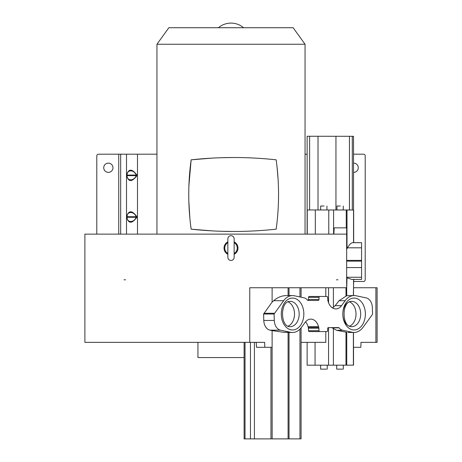 <?xml version="1.0" encoding="UTF-8"?>
<svg xmlns="http://www.w3.org/2000/svg" width="462" height="462" viewBox="0 0 462 462"><rect width="100%" height="100%" fill="white"/><g stroke="black" fill="none" stroke-linecap="round" stroke-linejoin="round"><path stroke-width="0.69" d="M249.757 342.354L249.757 287.745L346.656 287.745L346.656 234.13L84.892 234.13L84.892 342.354L264.657 342.354L264.813 347.314L272.118 347.314L272.118 330.613L283.68 332.293L290.575 332.293L280.457 330.157A10.245 7.242 -90 0 1 274.295 320.443L274.087 314.027L263.588 314.027L263.79 320.443A10.245 7.242 90 0 0 269.958 330.157L272.118 330.613M301.085 342.354L325.802 342.354L325.802 331.577M353.494 332.455L353.494 347.314L360.845 347.314L360.995 342.354L377.108 342.354L377.108 287.745L353.522 287.745L353.499 295.559M272.101 302.119L272.118 287.745L272.101 302.119L263.588 314.027M274.087 314.027L283.639 300.704A18.203 12.872 -90 0 1 292.579 295.593A18.203 12.872 -90 0 1 294.479 295.796L303.881 297.782A10.193 7.207 -90 0 1 307.565 300.196A0.993 0.705 90 0 0 308.027 300.439L318.278 300.439A0.993 0.699 90 0 0 318.982 299.492L319.046 297.326A0.895 0.629 -90 0 1 319.675 296.471L326.981 296.471A0.895 0.629 -90 0 1 327.61 297.326L327.864 300.664A5.735 4.054 -90 0 1 328.147 301.495A11.619 8.218 90 0 0 335.81 308.922A11.619 8.218 90 0 0 341.522 305.665L345.149 300.71A18.359 12.982 -90 0 1 354.163 295.559A18.359 12.982 -90 0 1 356.081 295.761L366.199 297.898A10.245 7.242 -90 0 1 372.36 307.617L372.568 314.027L372.222 314.778L363.017 327.35A18.203 12.872 -90 0 1 354.077 332.455A18.203 12.872 -90 0 1 352.177 332.259L342.775 330.272A10.193 7.207 -90 0 1 339.091 327.858A0.993 0.705 90 0 0 338.629 327.61L328.378 327.61A0.993 0.699 90 0 0 327.673 328.563L327.61 330.723A0.895 0.629 -90 0 1 326.981 331.577L319.675 331.577A0.895 0.629 -90 0 1 319.046 330.723L318.763 327.327A3.032 2.148 -90 0 1 318.555 326.732A11.619 8.218 90 0 0 310.845 319.127A11.619 8.218 90 0 0 305.134 322.389L301.507 327.344A18.359 12.982 -90 0 1 292.492 332.496A18.359 12.982 -90 0 1 290.575 332.293M272.158 302.067L273.683 300.704C277.489 297.372 281.716 295.668 286.382 295.593L292.579 295.593M332.501 307.94L335.169 305.665L339.068 300.71L346.748 295.72L346.656 284.401M346.656 281.058L346.656 277.72L351.819 279.4L361.573 279.4L361.573 261.134L346.656 261.134M346.656 234.13L346.656 227.847L334.182 227.847L333.859 234.13M361.573 261.134L361.573 242.666L353.673 242.666M346.656 249.226L347.493 247.811C349.376 244.473 351.149 242.769 352.806 242.706L361.573 242.706M347.002 210.002L307.253 209.967L353.661 209.996L347.002 210.002L347.002 248.723M375.901 342.354L375.901 287.745M307.126 154.198L305.047 154.198M353.528 154.198L363.554 154.198A1.652 1.652 0 0 1 365.205 155.85L365.205 279.81A1.652 1.652 0 0 1 363.554 281.468L353.673 281.468M353.528 172.378A4.626 4.626 0 0 0 358.264 167.752A4.626 4.626 0 0 0 353.528 163.126M126.507 234.13L126.507 154.198L156.953 154.198M126.507 154.198L98.446 154.198A1.652 1.652 0 0 0 96.795 155.85L96.795 234.13M103.736 167.752A4.626 4.626 0 0 0 108.362 172.378A4.626 4.626 0 0 0 112.988 167.752A4.626 4.626 0 0 0 108.362 163.126A4.626 4.626 0 0 0 103.736 167.752M126.727 174.798C128.644 168.601 131.97 168.601 136.706 174.798L136.706 175.912C131.924 182.109 128.598 182.109 126.727 175.912L126.727 174.798L127.079 175.075L126.727 175.912M126.727 216.447C128.644 210.25 131.97 210.25 136.706 216.447L136.706 217.567C131.924 223.758 128.598 223.758 126.727 217.567L126.727 216.447L127.079 216.724L126.727 217.567M136.706 175.912L136.232 175.635L136.706 174.798M127.079 175.075C127.033 169.456 133.899 169.456 136.232 175.075L127.079 175.075M136.232 175.635C133.899 181.254 127.033 181.254 127.079 175.635L136.232 175.635M136.706 217.567L136.232 217.284L136.706 216.447M127.079 216.724C127.033 211.111 133.899 211.111 136.232 216.724L127.079 216.724M136.232 217.284C133.899 222.903 127.033 222.903 127.079 217.284L136.232 217.284M353.54 287.745L353.673 279.602M351.819 279.4L361.573 279.4M346.748 295.72L354.163 295.559M353.661 209.996L353.673 242.706M353.528 136.296L353.528 209.996L353.528 136.296L307.126 136.261L307.126 234.13M328.655 136.267L331.964 136.273M324.053 206.017L320.674 206.017L324.053 206.017M340.361 206.017L336.989 206.017L340.361 206.017M353.384 365.159L307.126 365.194L353.384 365.159L353.384 332.455M342.775 330.272L336.515 330.272L331.797 327.61L328.557 327.61L328.557 365.171M305.596 321.806A11.619 8.218 -90 0 1 308.056 326.732A3.032 2.148 90 0 0 308.264 327.327L308.547 330.723A0.895 0.629 90 0 0 309.176 331.577L319.675 331.577M300.727 438.877L244.098 438.894L300.727 438.871M250.104 438.894L253.407 438.888L250.104 438.894M257.513 438.871L260.811 438.871L257.513 438.871M288.19 438.888L284.887 438.894L288.19 438.888M295.593 438.871L292.296 438.871L295.593 438.871M272.851 438.894L285.874 438.877L272.851 438.894M292.492 332.496L283.68 332.293M272.118 347.314L272.158 438.865M318.278 300.439L308.021 300.439M319.675 296.471L309.176 296.471A0.895 0.629 90 0 0 308.547 297.326L308.477 299.492A0.993 0.699 -90 0 1 307.9 300.427M325.802 296.471L325.802 287.745M354.077 332.455L347.88 332.455L352.177 332.259M336.515 330.272L346.552 332.259M288.063 301.882A12.641 8.94 -90 0 1 294.496 314.021A12.641 8.94 -90 0 1 288.063 326.155M349.584 301.882A12.641 8.94 -90 0 1 356.017 314.021A12.641 8.94 -90 0 1 349.584 326.155M264.813 347.314L256.543 347.314L256.208 342.354M342.509 369.144L336.7 369.144L342.509 369.144M326.443 369.144L320.628 369.144L326.443 369.144M234.142 254.308A6.976 6.976 0 0 0 234.142 241.851M227.858 241.851A6.976 6.976 0 0 0 227.858 254.308M234.142 242.677A6.249 6.249 0 0 1 234.142 253.482M234.142 238.825L234.142 257.334A3.142 3.142 0 0 1 231 260.476A3.142 3.142 0 0 1 227.858 257.334L227.858 238.825A3.142 3.142 0 0 1 231 235.684A3.142 3.142 0 0 1 234.142 238.825L234.142 244.779M227.858 253.482A6.249 6.249 0 0 1 227.858 242.677M156.953 234.13L156.953 44.254L305.047 44.254L305.047 234.13M190.587 224.879L191.141 229.169L212.312 230.89M221.875 231.289L233.449 231.468M261.654 230.469L263.796 230.313M212.07 158.114L191.141 159.823L188.906 185.649M188.843 201.253L189.865 218.162M264.339 158.72L259.586 158.379M233.183 157.525L221.708 157.704M278.101 179.383L277.015 166.684M305.047 44.254L293.145 27.726L168.855 27.726L156.953 44.254M231 27.726L243.561 27.726A19.364 19.364 0 0 0 218.439 27.726L231 27.726M276.166 229.169C279.348 206.064 279.348 182.946 276.166 159.823C247.823 156.757 219.485 156.757 191.141 159.823L191.141 159.823C187.959 182.946 187.959 206.058 191.141 229.169L191.141 229.169C219.485 232.23 247.823 232.23 276.166 229.169M244.098 357.559L197.944 357.559L197.944 342.354M263.929 313.276L274.434 313.276M283.639 300.704L273.683 300.704M288.074 287.745L288.074 295.593M289.021 287.745L289.021 295.593M346.656 260.383L361.573 260.383M361.573 247.811L347.493 247.811M346.246 227.847L346.246 210.002M336.4 279.81L337.988 279.81M137.491 154.198L137.491 234.13M120.674 154.198L120.674 234.13M124.012 279.81L125.6 279.81M118.734 234.13L118.734 154.198M346.719 287.745L347.002 277.795M353.384 295.559L353.499 287.745M353.528 284.719L353.534 279.602M361.573 277.264L346.656 277.264M346.656 267.55L361.573 267.55M353.534 242.706L353.534 210.002M333.581 209.996L333.599 234.13M328.777 234.13L328.777 209.991M315.315 209.979L315.315 234.13M349.445 209.991L349.445 136.284M335.949 136.278L335.949 209.979M318.012 209.967L318.012 136.261M309.615 209.967L309.615 136.261M352.298 136.29L352.298 209.996M315.055 342.354L315.055 365.182M318.555 326.732L308.056 326.732M288.074 332.496L288.074 438.865M289.021 332.496L289.021 438.865M280.457 330.157L269.958 330.157M263.79 320.443L274.289 320.443M292.567 298.071A15.951 11.279 90 0 0 291.36 298.163A15.951 11.279 90 0 0 281.306 314.87A15.951 11.279 90 0 0 292.567 329.966A15.951 11.279 90 0 0 293.774 329.88A15.951 11.279 90 0 0 303.829 313.167A15.951 11.279 90 0 0 292.567 298.071M354.088 298.071A15.951 11.279 90 0 0 352.881 298.163A15.951 11.279 90 0 0 342.827 314.87A15.951 11.279 90 0 0 354.088 329.966A15.951 11.279 90 0 0 355.295 329.88A15.951 11.279 90 0 0 365.35 313.167A15.951 11.279 90 0 0 354.088 298.071M299.959 296.951L299.959 287.745M335.169 305.665L341.522 305.665M328.557 302.766L328.557 287.745M333.402 287.745L333.402 307.397M345.998 295.923L345.998 287.745M345.149 300.71L339.068 300.71M319.046 297.326L308.547 297.326M308.477 299.492L318.982 299.492M346.748 365.159L346.748 332.305M345.992 365.165L345.998 332.132M333.402 328.707L333.402 365.165M339.091 327.858L332.455 327.858M308.547 330.723L319.046 330.723M318.971 328.245L308.472 328.245M308.264 327.327L318.763 327.327M299.959 438.871L299.959 329.152M291.187 326.588A12.641 8.94 90 0 0 299.157 313.34A12.641 8.94 90 0 0 290.228 301.374C279.908 300.67 280.093 327.5 290.228 326.663A12.641 8.94 90 0 0 291.187 326.588M350.797 301.449A12.641 8.94 90 0 0 342.821 314.697A12.641 8.94 90 0 0 351.749 326.663A12.641 8.94 90 0 0 352.708 326.588A12.641 8.94 90 0 0 360.678 313.34A12.641 8.94 90 0 0 351.749 301.374C341.43 300.67 341.614 327.5 351.749 326.663M270.963 438.865L270.969 347.314M254.412 342.354L254.412 438.871M250.462 438.877L250.462 342.354M245.027 342.354L245.027 438.888M307.253 234.13L307.253 209.967M320.668 209.985L320.674 206.017M326.952 209.985L326.952 206.017M336.983 209.985L336.989 206.017M343.266 209.985L343.266 206.017M353.528 347.314L353.528 365.159M307.126 342.354L307.126 365.194M301.085 287.745L301.085 297.187M301.085 327.899L301.085 438.871M244.098 342.354L244.098 438.894M336.694 365.182L336.7 369.144M343.306 365.176L343.312 369.144M320.628 365.182L320.628 369.144M327.235 365.176L327.24 369.144"/></g></svg>
